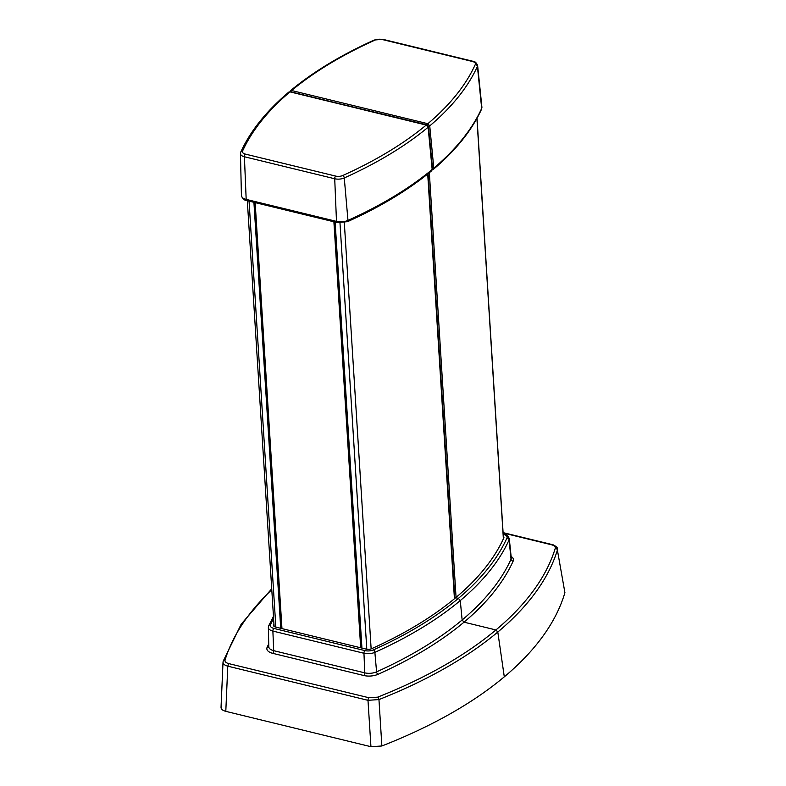 <?xml version="1.0" encoding="UTF-8"?>
<svg xmlns="http://www.w3.org/2000/svg" width="786" height="786" viewBox="0 0 786 786"><rect width="100%" height="100%" fill="white"/><g stroke="black" fill="none" stroke-linecap="round" stroke-linejoin="round"><path stroke-width="1.18" d="M381.868 745.983L378.96 699.579L367.986 700.316L370.943 746.7L381.868 745.983A447.46 214.165 -3.6 0 0 504.298 676.834L497.803 632.042L504.298 676.834A447.46 214.165 -3.6 0 0 564.908 592.624L557.392 550.082A2.083 1.798 -163 0 0 555.24 548.373A441.015 211.08 -3.6 0 1 495.927 629.95L497.803 632.042L495.927 629.95L464.015 622.178L495.927 629.95A441.015 211.08 -3.6 0 1 377.644 697.162L368.958 697.752L228.746 663.61C225.946 662.844 224.708 661.635 225.061 660.004A2.083 1.798 17 0 0 223.185 661.223L241.164 624.212L271.73 588.773M273.597 618.425A398.679 190.821 -3.6 0 0 270.492 624.811A2.083 1.769 24.3 0 0 268.714 625.784L268.36 627.493A9.422 4.51 -3.6 0 0 272.88 631.079L363.957 653.264A9.422 4.51 -3.6 0 0 374.873 652.341L376.582 671.853A401.528 192.177 -3.6 0 0 462.139 619.987L460.272 600.573L462.139 619.987L464.015 622.178A403.601 193.179 -3.6 0 0 513.17 561.076A12.271 5.875 -3.6 0 0 511.116 556.439M268.36 627.493L268.802 646.79A10.189 4.883 -3.6 0 0 273.695 650.67L364.763 672.845A10.189 4.883 -3.6 0 0 376.582 671.853A2.083 1.13 -114.2 0 0 378.017 674.309A12.271 5.875 -3.6 0 1 363.8 675.508A2.083 0.992 -76.3 0 0 364.763 672.845L363.957 653.264A2.083 0.992 -76.3 0 1 364.92 650.602A7.349 3.517 -3.6 0 0 373.438 649.884A2.083 1.13 -114.2 0 1 374.873 652.341A400.762 191.813 -3.6 0 0 460.272 600.573L458.385 598.382L455.31 597.635L458.385 598.382A398.679 190.821 -3.6 0 0 506.941 538.027A7.349 3.517 -3.6 0 0 503.59 534.421L503.207 534.323M455.163 598.146L455.988 597.448A395.496 189.288 -3.6 0 0 503.836 537.85A4.156 1.994 -3.6 0 0 503.924 537.31A4.156 1.994 -3.6 0 0 503.335 536.416M377.644 697.162A2.083 1.022 -111.6 0 1 378.96 699.579A443.078 212.073 -3.6 0 0 497.803 632.042A443.078 212.073 -3.6 0 0 557.392 550.082L564.908 592.624M552.175 544.58L551.556 544.777C554.356 545.543 555.594 546.742 555.24 548.373M557.451 548.903L557.461 548.952C558.227 547.056 551.615 543.873 552.155 544.57L503.099 532.623M506.941 538.027A2.083 1.769 -155.7 0 1 509.082 539.903A400.762 191.813 -3.6 0 1 460.272 600.573L458.385 598.382A398.679 190.821 -3.6 0 1 373.438 649.884M503.178 533.969L504.199 534.225C506.43 534.421 508.129 535.914 509.289 538.695A9.422 4.51 -3.6 0 1 509.082 539.903L511.038 559.2A401.528 192.177 -3.6 0 1 462.139 619.987L464.015 622.178A403.601 193.179 -3.6 0 1 378.017 674.309M273.96 624.202A395.496 189.288 -3.6 0 0 273.607 624.988A4.156 1.994 -3.6 0 0 273.508 625.45A4.156 1.994 -3.6 0 0 275.503 627.032L366.571 649.216A4.156 1.994 -3.6 0 0 371.395 648.804A395.496 189.288 -3.6 0 0 455.34 597.999L455.143 597.841M223.116 661.625A2.083 1.798 17 0 1 223.185 661.223L223.116 661.625C222.684 663.639 224.236 665.162 227.783 666.174L228.746 663.61M370.943 746.7L225.798 711.35C222.271 710.387 220.719 708.884 221.121 706.84M225.798 711.35L227.783 666.174L367.986 700.316A2.083 0.992 -76.3 0 1 368.958 697.752M476.915 118.391L503.374 538.852M429.343 172.694L456.057 597.389M428.105 173.686L454.829 598.421M454.436 598.745L427.712 174.001M371.139 648.912L344.317 222.654M366.797 649.265L339.984 222.969M335.131 222.084L361.933 648.086M254.792 202.523L281.594 628.515M253.917 202.307L280.72 628.309M249.054 201.118L275.847 627.12M281.958 628.603L255.155 202.611M333.893 221.78L360.695 647.782M334.767 221.996L361.57 647.998M509.289 538.695L511.264 557.893A10.189 4.883 -3.6 0 1 511.038 559.2A2.083 1.769 -155.7 0 0 513.17 561.076M503.119 532.977L551.556 544.777M504.199 534.225A2.083 0.992 103.7 0 0 503.59 534.421M273.607 624.988L273.626 625.902M270.492 624.811A7.349 3.517 -3.6 0 0 273.842 628.417L364.92 650.602M268.802 646.544A2.083 1.769 24.3 0 1 267.132 647.31A12.271 5.875 -3.6 0 0 272.722 653.333L363.8 675.508M268.733 643.881A403.601 193.179 -3.6 0 0 267.132 647.31M271.789 589.657A441.015 211.08 -3.6 0 0 225.061 660.004M272.722 653.333A2.083 0.992 -76.3 0 0 273.695 650.67L272.88 631.079A2.083 0.992 -76.3 0 1 273.842 628.417M432.408 169.196L432.172 169.501A400.614 191.745 176.4 0 1 347.972 220.404A2.083 1.13 65.8 0 1 347.5 221.672C380.807 206.639 408.887 189.662 431.73 170.729L432.172 169.501L428.105 127.253A398.944 190.949 176.4 0 1 344.268 177.95L347.972 220.404A9.904 4.736 176.4 0 1 336.487 221.377A2.083 0.992 103.7 0 0 337.076 222.556L347.5 221.672M246.765 200.568C244.348 200.401 242.56 198.75 241.42 195.616A9.904 4.736 176.4 0 0 246.175 199.389L336.487 221.377L334.718 178.756A8.233 3.94 176.4 0 0 344.268 177.95A2.083 1.13 65.8 0 0 342.824 175.494A6.16 2.948 176.4 0 1 335.681 176.093A2.083 0.992 103.7 0 0 334.718 178.756L244.407 156.758L246.175 199.389A2.083 0.992 103.7 0 0 246.765 200.568L337.076 222.556M433.312 169.403L433.793 168.135L429.736 125.898A1.562 0.717 174.5 0 1 428.458 126.34L428.252 126.399M431.73 170.729L432.398 169.069L428.341 126.831A1.562 0.717 -5.5 0 1 428.105 127.253L426.228 125.062L427.211 124.886L428.458 126.34L432.526 168.577L433.793 168.135A400.614 191.745 176.4 0 0 481.68 108.389A9.904 4.736 -3.6 0 0 481.897 107.112L477.603 65.336A8.233 3.94 -3.6 0 1 477.416 66.397A398.944 190.949 176.4 0 1 429.736 125.898L427.849 123.707A396.871 189.947 176.4 0 0 475.275 64.521A2.083 1.769 24.4 0 1 477.416 66.397L481.68 108.389A2.083 1.769 24.4 0 1 481.553 109.195C471.934 130.26 455.87 150.323 433.361 169.363L431.681 169.747M432.251 168.803L432.172 169.501M335.681 176.093L245.37 154.105A2.083 0.992 103.7 0 0 244.407 156.758A8.233 3.94 176.4 0 1 240.457 153.624L241.42 195.616M245.37 154.105A6.16 2.948 176.4 0 1 242.56 151.079A396.871 189.947 176.4 0 1 289.995 91.883L288.767 92.119L290.447 91.736L426.68 124.915L428.341 126.831A1.562 0.717 -5.5 0 0 428.193 126.566M426.936 125.112L426.228 125.062A396.871 189.947 176.4 0 1 342.824 175.494M242.56 151.079A2.083 1.769 -155.6 0 0 240.781 152.042L240.457 153.624M475.275 64.521A6.16 2.948 -3.6 0 0 472.474 61.495A2.083 0.992 -76.3 0 1 473.074 61.298L382.762 39.3L374.283 40.027A2.083 1.13 -114.2 0 1 375.02 40.106A6.16 2.948 -3.6 0 1 382.153 39.497A2.083 0.992 -76.3 0 1 382.762 39.3M472.474 61.495L382.153 39.497M290.398 91.726L291.616 90.528L290.368 90.783M290.712 91.933L427.211 124.886L427.849 123.707L291.616 90.528A396.871 189.947 176.4 0 1 375.02 40.106M289.995 91.883L426.228 125.062M477.023 118.205L503.472 538.636M454.681 598.549L427.957 173.804M361.648 648.018L334.846 222.016M247.315 200.705L274.098 626.432M281.663 628.535L254.87 202.542M268.714 625.784L273.469 616.322M221.033 707.41L223.018 662.215M481.897 107.112L481.553 109.195M240.781 152.042C250.361 131.056 266.356 111.081 288.767 92.119M477.603 65.336C476.306 62.634 474.803 61.279 473.074 61.298M289.729 92.276L290.398 90.754C313.152 71.899 341.114 54.991 374.283 40.027"/></g></svg>

